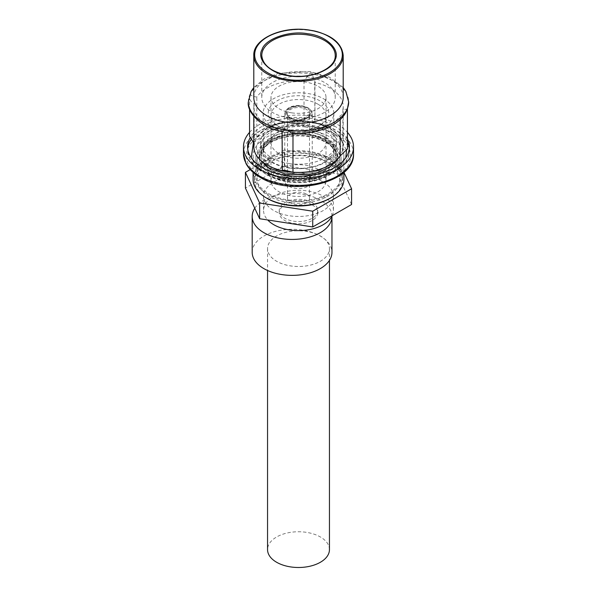 <?xml version="1.0" encoding="UTF-8"?>
<svg xmlns="http://www.w3.org/2000/svg" width="597" height="597" viewBox="0 0 597 597"><rect width="100%" height="100%" fill="white"/><g stroke="black" fill="none" stroke-linecap="round" stroke-linejoin="round"><path stroke-width="0.45" stroke-dasharray="2.98 2.24" d="M290.135 118.012C278.881 112.049 296.545 101.848 306.865 108.348C318.119 114.311 300.455 124.512 290.135 118.012M252.188 252.337A39.887 23.029 0 0 1 274.038 231.793A39.887 23.029 0 0 1 315.649 233.755A39.887 23.029 180 0 1 320.29 236.046A39.887 23.029 180 0 1 324.261 238.725A30.947 17.865 180 0 1 329.447 248.628A30.947 17.865 180 0 1 310.343 265.135A30.947 17.865 180 0 1 276.612 261.262A30.947 17.865 180 0 1 267.553 248.628A30.947 17.865 180 0 1 283.888 232.875A30.947 17.865 180 0 1 315.649 233.755A30.947 17.865 180 0 1 320.388 235.994A30.947 17.865 180 0 1 324.261 238.725A39.887 23.029 0 0 1 331.969 252.337M329.447 549.628A30.947 17.865 0 0 0 320.388 536.987A30.947 17.865 0 0 0 286.657 533.114A30.947 17.865 0 0 0 267.553 549.628M254.777 208.241A39.887 23.029 180 0 1 320.29 200.107A39.887 23.029 180 0 1 331.969 216.226M312.119 202.577A19.261 11.119 180 0 1 317.761 210.442A19.261 11.119 180 0 1 305.873 220.711A19.261 11.119 180 0 1 284.881 218.301A19.261 11.119 180 0 1 279.239 210.442A19.261 11.119 180 0 1 291.127 200.174A19.261 11.119 180 0 1 312.119 202.577M312.119 204.823A19.261 11.119 180 0 1 317.761 212.689A19.261 11.119 180 0 1 305.873 222.957A19.261 11.119 180 0 1 284.881 220.547A19.261 11.119 180 0 1 279.239 212.689A19.261 11.119 180 0 1 291.127 202.42A19.261 11.119 180 0 1 312.119 204.823M323.208 182.025A34.939 20.171 180 0 1 333.439 196.294A34.939 20.171 180 0 1 311.873 214.927A34.939 20.171 180 0 1 273.792 210.554A34.939 20.171 180 0 1 263.561 196.294A34.939 20.171 180 0 1 285.127 177.652A34.939 20.171 180 0 1 323.208 182.025M332.245 215.666A34.939 20.171 0 0 0 333.439 210.442A34.939 20.171 0 0 0 323.208 196.182A34.939 20.171 0 0 0 285.127 191.809A34.939 20.171 0 0 0 263.561 210.442A34.939 20.171 0 0 0 267.71 219.972M329.626 158.108A44.014 25.41 180 0 1 342.514 176.078A44.014 25.41 180 0 1 315.343 199.555A44.014 25.41 180 0 1 267.374 194.047A44.014 25.41 180 0 1 254.486 176.078A44.014 25.41 180 0 1 281.657 152.593A44.014 25.41 180 0 1 329.626 158.108M266.896 198.256A44.014 25.41 180 0 1 254.486 180.57A44.014 25.41 180 0 1 281.657 157.086A44.014 25.41 180 0 1 329.626 162.6A44.014 25.41 180 0 1 342.514 180.57A44.014 25.41 180 0 1 330.104 198.256M328.648 140.698A42.641 24.619 180 0 1 341.141 158.108A42.641 24.619 180 0 1 314.82 180.846A42.641 24.619 180 0 1 268.351 175.511A42.641 24.619 180 0 1 255.859 158.108A42.641 24.619 180 0 1 282.18 135.362A42.641 24.619 180 0 1 328.648 140.698M328.648 158.668A42.641 24.619 180 0 1 341.141 176.078A42.641 24.619 180 0 1 314.82 198.816A42.641 24.619 180 0 1 268.351 193.48A42.641 24.619 180 0 1 255.859 176.078A42.641 24.619 180 0 1 282.18 153.332A42.641 24.619 180 0 1 328.648 158.668M326.223 137.608A39.201 22.634 180 0 1 337.701 153.616A39.201 22.634 180 0 1 313.5 174.525A39.201 22.634 180 0 1 270.777 169.615A39.201 22.634 180 0 1 259.299 153.616A39.201 22.634 180 0 1 283.5 132.698A39.201 22.634 180 0 1 326.223 137.608M326.223 142.101A39.201 22.634 180 0 1 337.701 158.108A39.201 22.634 180 0 1 313.5 179.018A39.201 22.634 180 0 1 270.777 174.108A39.201 22.634 180 0 1 259.299 158.108A39.201 22.634 180 0 1 283.5 137.198A39.201 22.634 180 0 1 326.223 142.101M323.499 98.751A35.35 20.41 180 0 1 333.85 113.184A35.35 20.41 180 0 1 312.03 132.034A35.35 20.41 180 0 1 273.501 127.609A35.35 20.41 180 0 1 263.15 113.184A35.35 20.41 180 0 1 284.97 94.326A35.35 20.41 180 0 1 323.499 98.751M323.499 139.183A35.35 20.41 180 0 1 333.85 153.616A35.35 20.41 180 0 1 312.03 172.466A35.35 20.41 180 0 1 273.501 168.041A35.35 20.41 180 0 1 263.15 153.616A35.35 20.41 180 0 1 284.97 134.758A35.35 20.41 180 0 1 323.499 139.183M317.955 104.199A27.514 15.88 0 0 0 279.045 104.199A27.514 15.88 0 0 0 270.986 115.43A27.514 15.88 0 0 0 279.045 126.654A27.514 15.88 0 0 0 279.045 126.661A27.514 15.88 0 0 0 317.955 126.661L319.895 125.534A30.26 17.47 180 0 1 277.105 125.534A30.26 17.47 180 0 1 277.105 100.826A30.26 17.47 180 0 1 319.895 100.826A30.26 17.47 180 0 1 319.895 125.534L317.955 126.654A27.514 15.88 0 0 0 326.014 115.43A27.514 15.88 0 0 0 317.955 104.199M317.955 169.339A27.514 15.88 0 0 0 287.97 165.891A27.514 15.88 0 0 0 270.986 180.57A27.514 15.88 0 0 0 279.045 191.801A27.514 15.88 0 0 0 309.03 195.241A27.514 15.88 0 0 0 326.014 180.57A27.514 15.88 0 0 0 317.955 169.339M308.224 174.951A13.753 7.94 180 0 1 312.253 180.57A13.753 7.94 180 0 1 303.761 187.906A13.753 7.94 180 0 1 288.776 186.182A13.753 7.94 180 0 1 284.747 180.57A13.753 7.94 180 0 1 293.239 173.227A13.753 7.94 180 0 1 308.224 174.951M306.283 194.047A11.007 6.351 0 0 0 294.291 192.667A11.007 6.351 0 0 0 287.493 198.54A11.007 6.351 0 0 0 290.717 203.032A11.007 6.351 0 0 0 302.709 204.405A11.007 6.351 0 0 0 309.507 198.54A11.007 6.351 0 0 0 306.283 194.047M351.581 204.502L337.357 173.854L284.276 165.645L245.419 188.077M284.276 165.645L284.276 149.922L250.255 169.563M337.357 173.854L337.357 158.13L284.276 149.922M343.939 172.302L337.357 158.13M285.351 130.773A45.394 26.208 180 0 1 343.894 155.862A45.394 26.208 180 0 1 311.649 180.943A45.394 26.208 180 0 1 253.106 155.862A45.394 26.208 180 0 1 285.351 130.773M343.894 179.443A45.394 26.208 0 0 0 285.351 154.362A45.394 26.208 0 0 0 253.106 179.443M310.455 202.249A41.268 23.828 180 0 1 257.232 179.443A41.268 23.828 180 0 1 286.545 156.638A41.268 23.828 180 0 1 339.768 179.443A41.268 23.828 180 0 1 310.455 202.249M310.455 180.906A41.268 23.828 180 0 1 257.232 158.108A41.268 23.828 180 0 1 286.545 135.303A41.268 23.828 180 0 1 339.768 158.108A41.268 23.828 180 0 1 310.455 180.906M309.656 177.145A38.514 22.238 180 0 1 259.986 155.862A38.514 22.238 180 0 1 287.344 134.579A38.514 22.238 180 0 1 337.014 155.862A38.514 22.238 180 0 1 309.656 177.145M287.344 136.825A38.514 22.238 0 0 0 259.986 158.108A38.514 22.238 0 0 0 309.656 179.391A38.514 22.238 0 0 0 337.014 158.108A38.514 22.238 0 0 0 287.344 136.825M272.239 167.653A37.141 21.44 180 0 1 261.359 152.489A37.141 21.44 180 0 1 284.284 132.676A37.141 21.44 180 0 1 324.761 137.325A37.141 21.44 180 0 1 335.641 152.489A37.141 21.44 180 0 1 312.716 172.302A37.141 21.44 180 0 1 272.239 167.653M272.239 171.018A37.141 21.44 180 0 1 261.359 155.862A37.141 21.44 180 0 1 284.284 136.049A37.141 21.44 180 0 1 324.761 140.698A37.141 21.44 180 0 1 335.641 155.862A37.141 21.44 180 0 1 312.716 175.667A37.141 21.44 180 0 1 272.239 171.018M249.568 132.347A55.021 31.768 180 0 1 337.409 124.415A55.021 31.768 180 0 1 347.432 132.347M347.432 138.788A50.894 29.387 0 0 0 334.492 126.094A50.894 29.387 0 0 0 249.964 138.034M343.208 97.453A44.708 25.813 0 0 0 309.418 72.431A44.708 25.813 0 0 0 253.792 97.453M347.432 108.699L347.387 109.109L342.865 109.624A44.708 25.813 0 0 0 343.208 106.438A44.708 25.813 0 0 0 314.656 82.379L314.94 81.132L311.94 74.043A50.163 28.962 0 0 0 310.753 73.864A50.163 28.962 0 0 0 309.567 73.7L304.022 80.826A44.708 25.813 0 0 0 256.814 97.11L256.419 97.027C252.919 96.438 250.837 95.49 250.173 94.192A50.163 28.962 0 0 0 249.576 95.565L249.568 108.99M292.978 133.049L292.978 132.056A44.708 25.813 0 0 0 340.186 115.773L346.066 112.079M292.978 132.056L291.433 132.93M248.337 101.945A50.163 28.962 180 0 1 249.576 95.565C249.218 99.177 250.606 101.721 253.732 103.191L254.135 103.259A44.708 25.813 0 0 0 253.792 106.438A44.708 25.813 0 0 0 282.344 130.504L282.336 131.616M253.732 143.079L254.135 143.437A44.708 25.813 0 0 0 253.792 146.623M254.135 103.259L254.135 143.437M249.576 95.565A5.5 3.179 180 0 1 250.173 94.192A50.163 28.962 180 0 1 309.567 73.7A5.5 3.179 180 0 1 310.783 73.797A5.5 3.179 180 0 1 311.94 74.043A50.163 28.962 180 0 1 348.663 101.945M314.656 82.379L314.94 120.266L310.783 114.325C306.813 114.699 304.56 116.93 304.022 121.012A44.708 25.813 0 0 0 256.814 137.295L249.568 136.273M304.022 80.826L304.022 121.012M326.492 166.75A44.365 25.611 0 0 0 341.82 141.332A44.365 25.611 0 0 0 309.336 122.034A44.365 25.611 0 0 0 258.837 135.392A44.365 25.611 0 0 0 270.508 166.75M314.656 122.557A44.708 25.813 180 0 1 343.208 146.623A44.708 25.813 180 0 1 342.865 149.81L347.432 148.907M342.865 109.624L342.865 149.81M296.634 76.282A36.723 21.201 0 0 0 261.777 97.453A36.723 21.201 0 0 0 289.53 118.019A36.723 21.201 0 0 0 335.223 97.453A36.723 21.201 0 0 0 307.47 76.894A36.723 21.201 0 0 0 300.366 76.282M289.261 168.048A37.827 21.843 180 0 1 260.673 146.877A37.827 21.843 180 0 1 307.739 125.698A37.827 21.843 180 0 1 336.327 146.877A37.827 21.843 180 0 1 289.261 168.048M289.261 163.556A37.827 21.843 180 0 1 260.673 142.385A37.827 21.843 180 0 1 307.739 121.206A37.827 21.843 180 0 1 336.327 142.385A37.827 21.843 180 0 1 289.261 163.556M291.776 112.855A27.514 15.88 180 0 1 270.986 97.453A27.514 15.88 180 0 1 305.224 82.058A27.514 15.88 180 0 1 326.014 97.453A27.514 15.88 180 0 1 291.776 112.855M305.224 126.982A27.514 15.88 0 0 0 270.986 142.385A27.514 15.88 0 0 0 291.776 157.78A27.514 15.88 0 0 0 326.014 142.385A27.514 15.88 0 0 0 305.224 126.982M282.344 130.504L282.344 170.69M256.814 137.295L256.814 97.11M340.186 119.587L340.186 115.773M289.358 118.46C284.515 116.266 284.515 112.743 289.358 107.9C297.746 105.109 303.843 105.109 307.642 107.9C312.485 110.094 312.485 113.617 307.642 118.46C299.254 121.251 293.157 121.251 289.358 118.46M288.776 119.467A13.753 7.94 180 0 1 284.747 113.855A13.753 7.94 180 0 1 293.239 106.52A13.753 7.94 180 0 1 308.224 108.236A13.753 7.94 180 0 1 312.253 113.855A13.753 7.94 180 0 1 303.761 121.191A13.753 7.94 180 0 1 288.776 119.467M290.717 118.348A11.007 6.351 180 0 1 287.493 113.855A11.007 6.351 180 0 1 294.291 107.982A11.007 6.351 180 0 1 306.283 109.363A11.007 6.351 180 0 1 309.507 113.855A11.007 6.351 180 0 1 302.709 119.721A11.007 6.351 180 0 1 290.717 118.348M243.479 153.616A55.021 31.768 180 0 1 277.441 124.266A55.021 31.768 180 0 1 337.409 131.153A55.021 31.768 180 0 1 353.521 153.616M335.462 134.519C326.134 127.422 289.403 119.019 261.538 134.519C234.688 150.608 249.24 171.817 261.538 177.197C270.866 184.294 307.597 192.704 335.462 177.197C362.312 161.115 347.76 139.907 335.462 134.519M253.397 142.773L270.844 129.736L296.605 124.713L318.582 127.228L332.544 132.832L341.409 139.885L346.544 150.72M345.767 157.765L340.715 165.847L331.134 172.929L304.149 180.093L279.754 178.093L264.456 172.145L256.755 166.332L251.233 157.765M250.912 139.825A50.894 29.387 180 0 1 334.492 129.467A50.894 29.387 180 0 1 347.432 142.153M349.312 148.556A50.894 29.387 180 0 1 349.394 150.243A50.894 29.387 180 0 1 317.977 177.391A50.894 29.387 180 0 1 262.508 171.018A50.894 29.387 180 0 1 247.606 150.243A50.894 29.387 180 0 1 247.688 148.556M253.792 55.454A44.708 25.813 180 0 1 309.418 30.425A44.708 25.813 180 0 1 343.208 55.454M335.223 97.453L335.223 55.454A36.723 21.201 180 0 1 289.53 76.013A36.723 21.201 180 0 1 261.777 55.454L261.777 97.453M312.253 180.57L312.253 113.855C312.373 111.751 310.97 109.751 308.052 107.863C300.754 103.945 286.239 104.535 284.747 113.855L284.747 180.57M287.493 198.54L287.493 113.855C286.888 114.355 287.911 115.728 290.545 117.967C296.903 122.213 310.395 118.579 309.507 113.855L309.507 198.54M329.447 248.628L329.447 260.396M317.761 210.442L317.761 212.689M333.439 196.294L333.439 210.442M342.514 176.078L342.514 180.57M341.141 158.108L341.141 176.078M337.701 153.616L337.701 158.108M333.85 113.184L333.85 153.616M270.986 180.57L270.986 115.43M267.553 248.628L267.553 270.493M279.239 210.442L279.239 212.689M263.561 196.294L263.561 210.442M254.486 176.078L254.486 180.57M255.859 158.108L255.859 176.078M259.299 153.616L259.299 158.108M263.15 113.184L263.15 153.616M279.045 126.654L277.105 125.534M326.014 180.57L326.014 115.43M343.894 155.862L343.894 172.346M257.232 158.108L257.232 179.443M259.986 158.108L259.986 155.862M253.106 155.862L253.106 172.346M339.768 158.108L339.768 179.443M337.014 158.108L337.014 155.862M247.606 146.877L247.606 150.243L249.986 159.578C252.665 164.556 257.031 168.787 263.083 172.279C292.127 190.6 350.946 177.339 349.394 150.243L349.394 146.877M261.359 155.862L261.359 152.489M335.641 155.862L335.641 152.489M333.574 149.683C334.678 151.832 332.163 155.66 326.029 161.16C318.828 165.929 309.544 168.361 298.179 168.481L288.844 167.727C281.515 166.518 275.508 164.287 270.814 161.048C265.799 157.354 263.337 153.563 263.426 149.683C262.934 146.414 265.449 142.586 270.971 138.205C282.224 131.265 295.873 129.318 311.94 132.362C331.32 137.123 334.26 147.429 333.574 149.683M337.574 159.16L338.409 157.72L340.454 149.683C340.7 145.019 338.089 137.72 328.357 131.519C323.686 128.676 318.231 126.616 311.992 125.34C294.664 122.295 279.695 124.698 267.083 132.534C259.598 138.385 256.083 144.101 256.546 149.683L259.426 159.16M343.208 87.528L329.425 77.162L310.201 71.498L277.657 73.416L263.889 79.11L253.792 87.528M260.673 142.385L260.673 146.877M270.986 142.385L270.986 97.453M253.792 106.438L253.792 116.37M314.94 81.132L314.94 120.266M343.208 106.438L343.208 146.623M336.327 142.385L336.327 146.877M326.014 142.385L326.014 97.453"/><path stroke-width="0.9" d="M267.553 270.493L267.553 549.628A30.947 17.865 0 0 0 276.612 562.262A30.947 17.865 0 0 0 310.343 566.135A30.947 17.865 0 0 0 329.447 549.628L329.447 260.396M331.969 216.226A39.887 23.029 180 0 1 331.969 216.398A39.887 23.029 180 0 1 307.343 237.673A39.887 23.029 180 0 1 263.874 232.681A39.887 23.029 180 0 1 252.188 216.398A39.887 23.029 180 0 1 254.777 208.241M252.188 216.398L252.188 252.337A39.887 23.029 0 0 0 263.874 268.62A39.887 23.029 0 0 0 307.343 273.613A39.887 23.029 0 0 0 331.969 252.337L331.969 216.398M267.71 219.972A34.939 20.171 0 0 0 273.792 224.703A34.939 20.171 0 0 0 332.245 215.666M330.104 198.256A44.014 25.41 180 0 1 267.374 198.54A44.014 25.41 180 0 1 266.896 198.256M250.255 169.563L245.419 172.354L245.419 188.077L259.643 218.726L312.724 226.942L351.581 204.502L351.581 188.779L343.939 172.302M245.419 172.354L259.643 203.002L259.643 218.726M312.724 226.942L312.724 211.211L351.581 188.779M259.643 203.002L312.724 211.211M253.106 172.346L253.106 179.443A45.394 26.208 0 0 0 311.649 204.525A45.394 26.208 0 0 0 343.894 179.443L343.894 172.346M347.432 132.347A55.021 31.768 180 0 1 353.521 146.877A55.021 31.768 180 0 1 319.559 176.219A55.021 31.768 180 0 1 259.591 169.339A55.021 31.768 180 0 1 243.479 146.877A55.021 31.768 180 0 1 249.568 132.347M249.964 138.034A50.894 29.387 0 0 0 247.606 146.877A50.894 29.387 0 0 0 262.508 167.653A50.894 29.387 0 0 0 317.977 174.018A50.894 29.387 0 0 0 349.394 146.877A50.894 29.387 0 0 0 347.432 138.788M347.387 109.109L348.663 101.945A50.163 28.962 180 0 1 347.424 108.333A5.5 3.179 180 0 1 346.827 109.706A50.163 28.962 180 0 1 287.433 130.198A5.5 3.179 0 0 1 285.06 129.855A50.163 28.962 180 0 1 248.337 101.945C246.628 111.639 260.628 128.034 282.336 131.616L285.06 129.855A50.163 28.962 0 0 0 286.247 130.034A50.163 28.962 0 0 0 287.433 130.198L291.433 132.93C314.41 135.026 338.477 126.751 346.066 112.079L346.827 109.706A50.163 28.962 0 0 0 347.424 108.333L347.432 148.907L340.186 155.951L340.186 119.587M253.792 97.453A44.708 25.813 0 0 0 287.582 122.482A44.708 25.813 0 0 0 343.208 97.453L343.208 55.454A44.708 25.813 180 0 1 287.582 80.483A44.708 25.813 180 0 1 253.792 55.454L253.792 97.453M289.329 75.804C270.837 74.073 255.956 59.7 262.083 49.484C265.075 38.805 289.97 30.216 307.671 33.753C326.163 35.477 341.044 49.857 334.917 60.073C331.925 70.744 307.03 79.341 289.329 75.804M249.568 108.99L249.568 136.273L254.135 143.437M270.508 166.75A44.365 25.611 0 0 0 270.613 166.794A44.365 25.611 0 0 0 287.664 171.712A44.365 25.611 0 0 0 326.387 166.794A44.365 25.611 0 0 0 326.492 166.75M253.792 116.37L253.792 146.623A44.708 25.813 0 0 0 270.404 166.697A44.708 25.813 0 0 0 282.344 170.69C281.344 170.145 282.635 170.123 286.217 170.63L292.978 172.234A44.708 25.813 0 0 0 326.596 166.697A44.708 25.813 0 0 0 340.186 155.951M300.366 76.282A36.723 21.201 0 0 0 296.634 76.282M282.344 170.69L282.06 131.556M292.978 172.234L292.978 133.049M259.591 176.078A55.021 31.768 180 0 1 243.479 153.616L245.971 163.518C248.845 168.921 253.576 173.533 260.165 177.331C291.575 197.174 355.26 182.757 353.521 153.616A55.021 31.768 180 0 1 319.559 182.958A55.021 31.768 180 0 1 259.591 176.078M346.544 150.72L345.767 157.765M347.432 142.153A50.894 29.387 180 0 1 349.312 148.556M247.688 148.556A50.894 29.387 180 0 1 250.912 139.825M251.233 157.765L253.397 142.773M287.784 79.341C274.904 78.52 248.598 66.857 255.949 48.588C264.464 30.492 297.202 27.417 309.216 30.208C322.096 31.037 348.402 42.7 341.051 60.969C332.536 79.065 299.798 82.14 287.784 79.341M261.777 55.454A36.723 21.201 180 0 1 307.47 34.887A36.723 21.201 180 0 1 335.223 55.454C336.23 68.177 311.776 79.453 289.448 75.655C272.001 72.349 262.777 65.61 261.777 55.454M353.521 153.616L353.521 146.877M243.479 153.616L243.479 146.877M337.574 159.16L329.917 166.832L317.305 172.69L308.268 174.667L285.53 174.123L268.553 167.787L259.426 159.16M253.792 87.528L251.098 91.52L248.337 101.945M343.208 55.454C341.715 42.342 330.425 33.88 309.336 30.066C282.553 25.626 252.941 38.745 253.792 55.454M348.663 101.945L345.85 91.431L343.208 87.528"/></g></svg>
